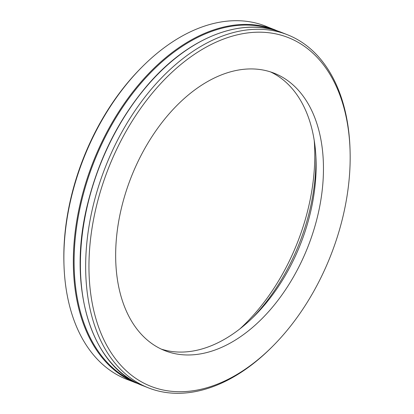 <?xml version="1.0" encoding="UTF-8"?>
<svg xmlns="http://www.w3.org/2000/svg" width="414" height="414" viewBox="0 0 414 414"><rect width="100%" height="100%" fill="white"/><g stroke="black" fill="none" stroke-linecap="round" stroke-linejoin="round"><path stroke-width="0.62" d="M314.231 140.455A166.687 106.181 -68.5 0 1 308.068 209.101A166.687 106.181 -68.5 0 1 239.975 328.819M252.266 318.112A159.318 101.487 111.5 0 0 309.512 211.342A159.318 101.487 111.5 0 0 315.913 156.663M270.533 71.917A149.102 94.977 -68.5 0 1 316.042 159.737A149.102 94.977 -68.5 0 1 310.127 213.898A149.102 94.977 -68.5 0 1 254.455 315.96A149.102 94.977 -68.5 0 1 161.263 349.1M121.664 207.119A149.102 94.977 111.5 0 0 164.881 350.663A149.102 94.977 111.5 0 0 307.923 246.785A149.102 94.977 111.5 0 0 274.244 73.242A149.102 94.977 111.5 0 0 121.664 207.119M96.509 205.877A187.413 119.382 111.5 0 0 130.803 374.675A187.413 119.382 111.5 0 0 272.635 346.321A187.413 119.382 111.5 0 0 350.047 149.946A187.413 119.382 111.5 0 0 238.945 34.455A187.413 119.382 111.5 0 0 96.509 205.877M350.047 149.946L350.001 148.512A189.752 120.872 111.5 0 0 287.476 34.766A189.752 120.872 111.5 0 0 93.3 205.137A189.752 120.872 111.5 0 0 148.295 387.82A189.752 120.872 111.5 0 0 271.62 347.336L272.635 346.321M278.648 31.386L265.705 26.18A189.752 120.872 111.5 0 0 142.38 66.664A189.752 120.872 111.5 0 0 71.529 196.557A189.752 120.872 111.5 0 0 63.999 265.488A189.752 120.872 111.5 0 0 126.524 379.234L139.539 384.264M142.38 66.664L141.365 67.679A187.413 119.382 111.5 0 0 71.389 195.972A187.413 119.382 111.5 0 0 63.953 264.054L63.999 265.488M143.037 385.744C90.723 366.778 66.525 286.193 87.861 202.948C99.189 157.9 119.035 118.689 147.389 85.305C188.344 37.213 242.061 16.172 282.219 32.69A189.752 120.872 111.5 0 0 88.042 203.067A189.752 120.872 111.5 0 0 143.037 385.744L148.295 387.82M273.514 29.839A189.234 120.546 111.5 0 0 81.729 200.459A189.234 120.546 111.5 0 0 134.731 381.889M275.15 29.906A189.752 120.872 111.5 0 0 80.973 200.278A189.752 120.872 111.5 0 0 135.968 382.96M282.219 32.69L287.476 34.766"/></g></svg>

